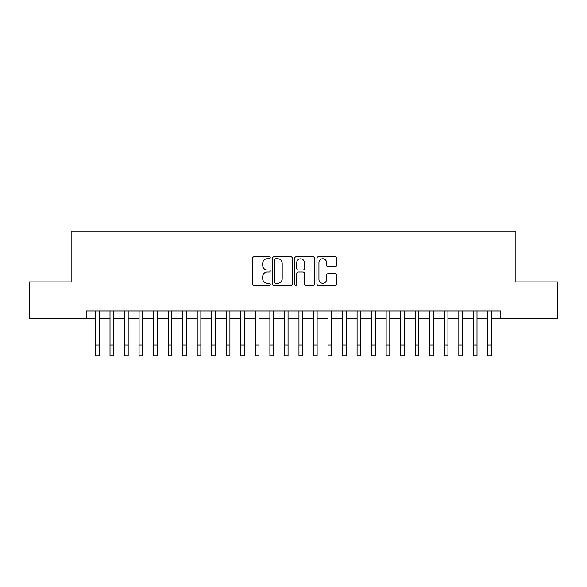 <?xml version="1.0" encoding="UTF-8"?>
<svg xmlns="http://www.w3.org/2000/svg" width="587" height="587" viewBox="0 0 587 587"><rect width="100%" height="100%" fill="white"/><g stroke="black" fill="none" stroke-linecap="round" stroke-linejoin="round"><path stroke-width="0.88" d="M270.247 257.744A0.998 0.998 0 0 0 269.25 256.746L254.09 256.746A1.423 1.423 0 0 0 252.667 258.17L252.667 283.851A1.423 1.423 0 0 0 254.09 285.275L269.25 285.275A0.998 0.998 0 0 0 270.247 284.277A0.998 0.998 0 0 0 269.25 283.279L267.283 283.279A4.564 4.564 0 0 1 262.719 278.715L262.719 276.572A4.564 4.564 0 0 1 267.283 272.008L269.25 272.008A0.998 0.998 0 0 0 270.247 271.011A0.998 0.998 0 0 0 269.25 270.013L267.283 270.013A4.564 4.564 0 0 1 262.719 265.449L262.719 263.306A4.564 4.564 0 0 1 267.283 258.742L269.25 258.742A0.998 0.998 0 0 0 270.247 257.744M335.192 266.799A1.423 1.423 0 0 0 336.615 265.375L336.615 258.17A1.423 1.423 0 0 0 335.192 256.746L318.359 256.746A1.423 1.423 0 0 0 316.929 258.17L316.929 283.851A1.423 1.423 0 0 0 318.359 285.275L335.192 285.275A1.423 1.423 0 0 0 336.615 283.851L336.615 275.149A1.423 1.423 0 0 0 335.192 273.718L327.986 273.718A1.423 1.423 0 0 0 326.563 275.149L326.563 279.463A3.816 3.816 0 0 1 322.747 283.279A3.816 3.816 0 0 1 318.932 279.463L318.932 262.558A3.816 3.816 0 0 1 322.747 258.742A3.816 3.816 0 0 1 326.563 262.558L326.563 265.375A1.423 1.423 0 0 0 327.986 266.799L335.192 266.799M86.392 318.242L29.35 318.242L29.35 281.907L71.137 281.907L71.137 231.043L515.863 231.043L515.863 281.907L557.65 281.907L557.65 318.242L500.608 318.242L500.608 310.978L86.392 310.978L86.392 318.242L95.476 318.242M292.253 258.17A1.423 1.423 0 0 0 290.822 256.746L273.99 256.746A1.423 1.423 0 0 0 272.566 258.17L272.566 283.851A1.423 1.423 0 0 0 273.99 285.275L290.822 285.275A1.423 1.423 0 0 0 292.253 283.851L292.253 258.17M296.178 256.746L313.01 256.746A1.423 1.423 0 0 1 314.434 258.17L314.434 283.851A1.423 1.423 0 0 1 313.01 285.275L305.805 285.275A1.423 1.423 0 0 1 304.374 283.851L304.374 273.432A1.423 1.423 0 0 0 302.951 272.008L298.174 272.008A1.423 1.423 0 0 0 296.743 273.432L296.743 284.277A0.998 0.998 0 0 1 295.745 285.275A0.998 0.998 0 0 1 294.747 284.277L294.747 258.17A1.423 1.423 0 0 1 296.178 256.746M99.115 318.242L110.011 318.242M113.643 318.242L124.547 318.242M128.179 318.242L139.082 318.242M142.714 318.242L153.611 318.242M157.25 318.242L168.146 318.242M171.778 318.242L182.682 318.242M186.314 318.242L197.217 318.242M200.849 318.242L211.746 318.242M215.385 318.242L226.281 318.242M229.913 318.242L240.817 318.242M244.449 318.242L255.352 318.242M258.984 318.242L269.881 318.242M273.513 318.242L284.416 318.242M288.048 318.242L298.952 318.242M302.584 318.242L313.487 318.242M317.119 318.242L328.016 318.242M331.648 318.242L342.551 318.242M346.183 318.242L357.087 318.242M360.719 318.242L371.615 318.242M375.254 318.242L386.151 318.242M389.783 318.242L400.686 318.242M404.318 318.242L415.222 318.242M418.854 318.242L429.75 318.242M433.389 318.242L444.286 318.242M447.918 318.242L458.821 318.242M462.453 318.242L473.357 318.242M476.989 318.242L487.885 318.242M491.524 318.242L500.608 318.242M275.56 258.742A0.998 0.998 0 0 0 274.562 259.74L274.562 282.281A0.998 0.998 0 0 0 275.56 283.279L277.629 283.279A4.564 4.564 0 0 0 282.193 278.715L282.193 263.306A4.564 4.564 0 0 0 277.629 258.742L275.56 258.742M304.374 262.631A3.816 3.816 0 0 0 300.559 258.808A3.816 3.816 0 0 0 296.743 262.631L296.743 268.582A1.423 1.423 0 0 0 298.174 270.013L302.951 270.013A1.423 1.423 0 0 0 304.374 268.582L304.374 262.631M95.476 345.061L99.115 345.061L99.115 355.957L95.476 355.957L95.476 310.978M99.115 345.061L99.115 310.978M110.011 345.061L113.643 345.061L113.643 355.957L110.011 355.957L110.011 310.978M113.643 345.061L113.643 310.978M124.547 345.061L128.179 345.061L128.179 355.957L124.547 355.957L124.547 310.978M128.179 345.061L128.179 310.978M139.082 345.061L142.714 345.061L142.714 355.957L139.082 355.957L139.082 310.978M142.714 345.061L142.714 310.978M153.611 345.061L157.25 345.061L157.25 355.957L153.611 355.957L153.611 310.978M157.25 345.061L157.25 310.978M168.146 345.061L171.778 345.061L171.778 355.957L168.146 355.957L168.146 310.978M171.778 345.061L171.778 310.978M182.682 345.061L186.314 345.061L186.314 355.957L182.682 355.957L182.682 310.978M186.314 345.061L186.314 310.978M197.217 345.061L200.849 345.061L200.849 355.957L197.217 355.957L197.217 310.978M200.849 345.061L200.849 310.978M211.746 345.061L215.385 345.061L215.385 355.957L211.746 355.957L211.746 310.978M215.385 345.061L215.385 310.978M226.281 345.061L229.913 345.061L229.913 355.957L226.281 355.957L226.281 310.978M229.913 345.061L229.913 310.978M240.817 345.061L244.449 345.061L244.449 355.957L240.817 355.957L240.817 310.978M244.449 345.061L244.449 310.978M255.352 345.061L258.984 345.061L258.984 355.957L255.352 355.957L255.352 310.978M258.984 345.061L258.984 310.978M269.881 345.061L273.513 345.061L273.513 355.957L269.881 355.957L269.881 310.978M273.513 345.061L273.513 310.978M284.416 345.061L288.048 345.061L288.048 355.957L284.416 355.957L284.416 310.978M288.048 345.061L288.048 310.978M298.952 345.061L302.584 345.061L302.584 355.957L298.952 355.957L298.952 310.978M302.584 345.061L302.584 310.978M313.487 345.061L317.119 345.061L317.119 355.957L313.487 355.957L313.487 310.978M317.119 345.061L317.119 310.978M328.016 345.061L331.648 345.061L331.648 355.957L328.016 355.957L328.016 310.978M331.648 345.061L331.648 310.978M342.551 345.061L346.183 345.061L346.183 355.957L342.551 355.957L342.551 310.978M346.183 345.061L346.183 310.978M357.087 345.061L360.719 345.061L360.719 355.957L357.087 355.957L357.087 310.978M360.719 345.061L360.719 310.978M371.615 345.061L375.254 345.061L375.254 355.957L371.615 355.957L371.615 310.978M375.254 345.061L375.254 310.978M386.151 345.061L389.783 345.061L389.783 355.957L386.151 355.957L386.151 310.978M389.783 345.061L389.783 310.978M400.686 345.061L404.318 345.061L404.318 355.957L400.686 355.957L400.686 310.978M404.318 345.061L404.318 310.978M415.222 345.061L418.854 345.061L418.854 355.957L415.222 355.957L415.222 310.978M418.854 345.061L418.854 310.978M429.75 345.061L433.389 345.061L433.389 355.957L429.75 355.957L429.75 310.978M433.389 345.061L433.389 310.978M444.286 345.061L447.918 345.061L447.918 355.957L444.286 355.957L444.286 310.978M447.918 345.061L447.918 310.978M458.821 345.061L462.453 345.061L462.453 355.957L458.821 355.957L458.821 310.978M462.453 345.061L462.453 310.978M473.357 345.061L476.989 345.061L476.989 355.957L473.357 355.957L473.357 310.978M476.989 345.061L476.989 310.978M487.885 345.061L491.524 345.061L491.524 355.957L487.885 355.957L487.885 310.978M491.524 345.061L491.524 310.978"/></g></svg>
